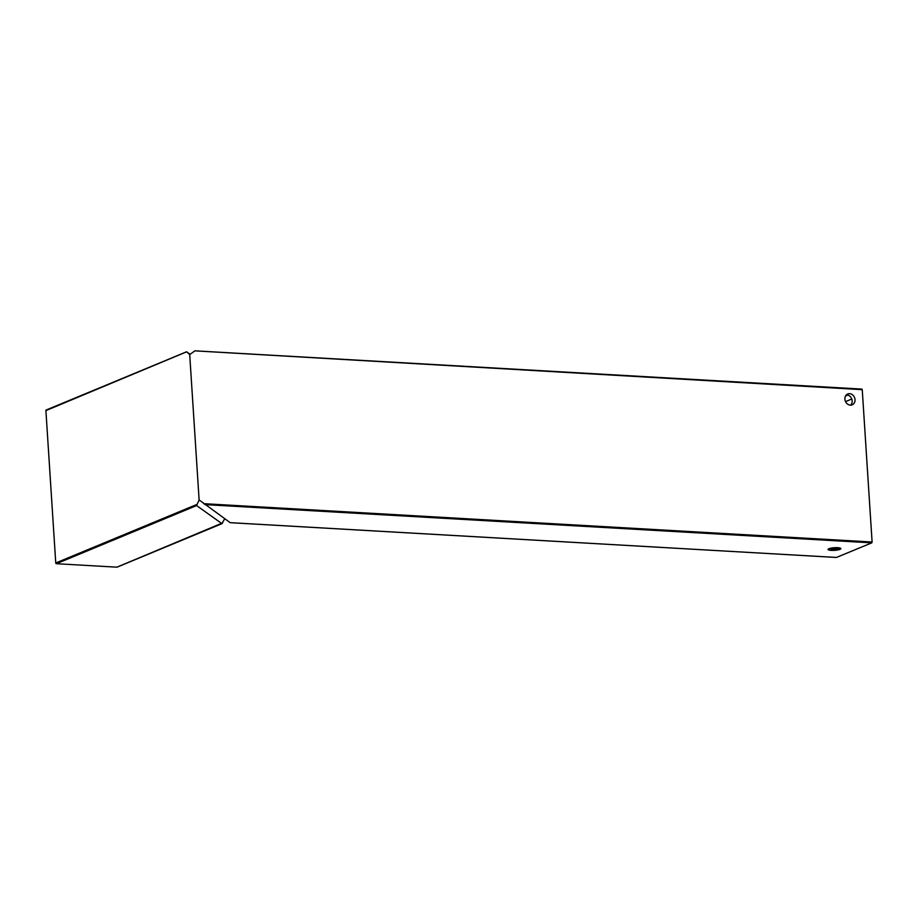 <?xml version="1.0" encoding="UTF-8"?>
<svg xmlns="http://www.w3.org/2000/svg" width="918" height="918" viewBox="0 0 918 918"><rect width="100%" height="100%" fill="white"/><g stroke="black" fill="none" stroke-linecap="round" stroke-linejoin="round"><path stroke-width="1.38" d="M836.436 557.444L871.79 542.859L872.1 542.01L862.243 389.657L194.937 350.848L189.705 354.555L199.114 499.92L189.705 354.555L186.652 351.812L190.083 354.268M46.474 409.956A0.711 0.597 67.5 0 0 45.9 410.61L186.652 351.812M224.726 518.762L221.904 523.627L196.59 505.566L199.114 499.92L230.188 522.663L836.608 557.456M45.9 410.61L55.757 562.975A0.711 0.597 67.5 0 0 56.411 563.709L116.907 567.175A0.711 0.597 67.5 0 0 117.32 567.003M222.626 522.904L116.907 567.175M830.813 548.78A4.292 0.872 -3.7 0 1 834.818 548.126A4.292 0.872 -3.7 0 1 838.421 548.448A4.292 0.872 -3.7 0 1 838.077 549.262A4.292 0.872 -3.7 0 1 832.557 549.928A4.292 0.872 -3.7 0 1 830.434 548.964A4.292 0.872 -3.7 0 1 830.813 548.78M839.534 549.366A6.013 1.228 -3.7 0 1 832.901 550.307A6.013 1.228 -3.7 0 1 828.449 549.446A6.013 1.228 -3.7 0 1 829.356 548.689A6.013 1.228 -3.7 0 1 836.137 547.736A6.013 1.228 -3.7 0 1 840.44 548.666A6.013 1.228 -3.7 0 1 839.534 549.366M831.215 550.364A6.437 1.32 176.3 0 0 837.686 549.962A6.437 1.32 176.3 0 0 840.877 548.608A6.437 1.32 176.3 0 0 837.675 547.69A6.437 1.32 176.3 0 0 831.203 548.092A6.437 1.32 176.3 0 0 828.025 549.446A6.437 1.32 176.3 0 0 831.215 550.364M845.524 396.025L847.842 395.061A5.864 4.923 -112.5 0 1 851.915 399.491A5.864 4.923 -112.5 0 1 850.665 405.136M849.598 393.673A5.864 4.923 -112.5 0 1 854.865 398.584A5.864 4.923 -112.5 0 1 852.214 404.815A5.864 4.923 -112.5 0 1 850.332 405.136A5.864 4.923 -112.5 0 1 845.065 400.214A5.864 4.923 -112.5 0 1 847.716 393.983A5.864 4.923 -112.5 0 1 849.598 393.673M862.243 389.657L194.937 350.848M851.766 399.032L845.558 401.602M837.113 548.402A3.5 0.711 176.3 0 0 832.637 548.528A3.5 0.711 176.3 0 0 831.203 549.492A3.5 0.711 176.3 0 0 831.788 549.653A3.5 0.711 176.3 0 0 837.721 549.067A3.5 0.711 176.3 0 0 837.113 548.402M834.003 548.551L832.121 548.998L832.557 549.469L836.78 549.056L834.003 548.551M834.829 548.562L834.887 549.492M196.59 505.566L56.411 563.709M196.796 504.475L55.757 562.975M204.875 504.602L871.79 542.859M203.704 503.672L872.1 542.01M186.595 351.778L46.244 409.99M222.03 523.627L117.125 567.14M230.223 522.686L836.527 557.467M194.846 350.825L861.933 389.094"/></g></svg>
